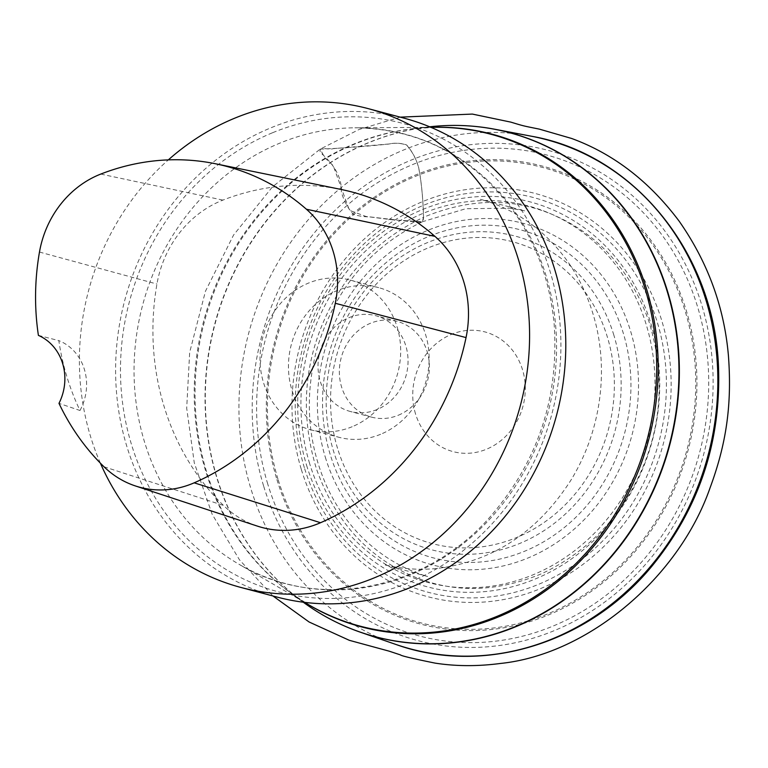 <?xml version="1.0" encoding="UTF-8"?>
<svg xmlns="http://www.w3.org/2000/svg" width="768" height="768" viewBox="0 0 768 768"><rect width="100%" height="100%" fill="white"/><g stroke="black" fill="none" stroke-linecap="round" stroke-linejoin="round"><path stroke-width="0.58" stroke-dasharray="3.84 2.88" d="M277.027 597.062A247.728 223.411 104.9 0 1 115.622 373.814A247.728 223.411 104.9 0 1 270.864 127.824A247.728 223.411 104.9 0 1 404.352 118.243M100.368 463.133A247.728 223.411 104.9 0 1 168.326 159.888M267.754 484.061A248.784 224.362 104.9 0 1 529.373 151.19A248.784 224.362 104.9 0 1 650.832 550.944A248.784 224.362 104.9 0 1 267.754 484.061M415.517 413.846A61.93 55.853 104.9 0 1 480.643 330.979A61.93 55.853 104.9 0 1 510.883 430.493A61.93 55.853 104.9 0 1 415.517 413.846M257.328 526.09A105.283 94.954 104.9 0 1 223.488 505.43A247.728 223.411 104.9 0 1 156.95 284.035A105.283 94.954 104.9 0 1 222.912 200.102A247.728 223.411 104.9 0 1 341.011 189.437M38.4 335.376L58.829 340.618A241.565 217.853 -75.1 0 0 79.987 410.496L58.982 403.354M79.987 410.496A49.546 44.678 -75.1 0 0 58.829 340.618M352.166 426.72A77.414 69.811 104.9 0 1 310.454 429.715A77.414 69.811 104.9 0 1 262.877 336.96A77.414 69.811 104.9 0 1 350.246 280.08A77.414 69.811 104.9 0 1 400.685 349.853A77.414 69.811 104.9 0 1 352.166 426.72M398.333 415.229A49.546 44.678 -75.1 0 0 429.379 366.029A49.546 44.678 -75.1 0 0 397.104 321.379A49.546 44.678 -75.1 0 0 341.184 357.782A49.546 44.678 -75.1 0 0 371.635 417.149A49.546 44.678 -75.1 0 0 398.333 415.229M377.002 409.555A49.546 44.678 104.9 0 1 350.304 411.475A49.546 44.678 104.9 0 1 319.853 352.109A49.546 44.678 104.9 0 1 375.763 315.706A49.546 44.678 104.9 0 1 408.048 360.355A49.546 44.678 104.9 0 1 377.002 409.555M380.621 434.285A77.414 69.811 104.9 0 1 338.899 437.28A77.414 69.811 104.9 0 1 288.461 367.517A77.414 69.811 104.9 0 1 336.979 290.65A77.414 69.811 104.9 0 1 378.691 287.645A77.414 69.811 104.9 0 1 429.13 357.418A77.414 69.811 104.9 0 1 380.621 434.285M423.523 217.306C423.062 198.422 421.44 181.824 418.666 167.52C416.304 158.938 412.282 151.402 406.589 144.922C400.848 143.021 394.934 142.714 388.858 144L333.12 148.656C328.867 150.374 317.933 145.488 320.458 152.65C332.717 163.162 341.971 176.054 341.357 191.933C343.728 200.515 347.76 208.042 353.434 214.522C359.568 216.182 364.79 216.941 369.101 216.797L410.352 221.635C414.058 220.272 423.571 226.08 423.523 217.306C375.658 240.144 341.568 276.739 321.264 327.072C303.091 372.778 301.546 420.24 316.646 469.469C335.098 520.714 366.845 556.166 411.888 575.818C452.784 593.376 496.157 592.627 542.006 573.562C589.872 550.714 623.962 514.128 644.266 463.786C662.448 418.09 663.984 370.618 648.893 321.389C630.442 270.144 598.694 234.691 553.651 215.04C512.746 197.482 469.373 198.24 423.523 217.306L422.362 221.75L392.976 219.898L365.933 216.432L349.43 210.326L333.216 165.638L324.787 157.747L320.198 149.117C341.472 148.282 364.339 146.602 388.81 144.058C394.886 142.771 400.79 143.088 406.531 144.989C412.224 151.469 416.256 158.995 418.618 167.568C421.402 181.862 423.043 198.442 423.523 217.306M410.832 574.579A232.502 209.683 104.9 0 1 238.858 564.182A232.502 209.683 104.9 0 1 135.235 346.186A232.502 209.683 104.9 0 1 279.763 143.174A232.502 209.683 104.9 0 1 354.893 127.814A232.502 209.683 104.9 0 1 554.64 316.061A232.502 209.683 104.9 0 1 410.832 574.579M305.482 602.89A254.87 229.843 104.9 0 1 290.429 592.742L302.65 601.766A260.784 235.19 -75.1 0 1 214.714 324.154A260.784 235.19 -75.1 0 1 428.928 126.883L429.658 126.806A260.784 235.19 -75.1 0 0 428.928 126.883L413.837 128.64L435.946 127.286A254.486 229.507 -75.1 0 0 203.654 321.216A254.486 229.507 -75.1 0 0 308.938 604.906L290.429 592.742A254.87 229.843 104.9 0 1 204.49 321.427A254.87 229.843 104.9 0 1 413.837 128.64A254.87 229.843 104.9 0 1 431.942 127.306M302.65 601.766A260.784 235.19 -75.1 0 0 303.245 602.198L302.65 601.766M331.21 619.613A260.861 235.258 104.9 0 1 214.982 324.221A260.861 235.258 104.9 0 1 462.586 125.578M531.12 136.166A263.539 237.667 -75.1 0 0 301.344 228.086A263.539 237.667 -75.1 0 0 250.742 488.189A263.539 237.667 -75.1 0 0 395.952 644.467M263.558 485.789A253.632 228.739 104.9 0 1 530.285 146.429A253.632 228.739 104.9 0 1 654.115 553.978A253.632 228.739 104.9 0 1 263.558 485.789M276.922 479.578A236.966 213.706 -75.1 0 0 641.808 543.283A236.966 213.706 -75.1 0 0 526.128 162.518A236.966 213.706 -75.1 0 0 276.922 479.578M277.968 479.107A235.699 212.563 104.9 0 1 525.83 163.747A235.699 212.563 104.9 0 1 640.906 542.477A235.699 212.563 104.9 0 1 277.968 479.107M301.334 469.469A208.646 188.16 -75.1 0 0 622.608 525.562A208.646 188.16 -75.1 0 0 520.752 190.301A208.646 188.16 -75.1 0 0 301.334 469.469M304.358 467.702A204.269 184.214 104.9 0 1 423.235 205.411A204.269 184.214 104.9 0 1 657.254 322.109A204.269 184.214 104.9 0 1 538.387 584.41A204.269 184.214 104.9 0 1 304.358 467.702M306.614 465.35A199.219 179.664 -75.1 0 0 613.382 518.909A199.219 179.664 -75.1 0 0 516.115 198.787A199.219 179.664 -75.1 0 0 306.614 465.35M309.638 463.584A194.842 175.718 104.9 0 1 514.541 202.886A194.842 175.718 104.9 0 1 609.658 515.971A194.842 175.718 104.9 0 1 309.638 463.584M325.296 457.123A176.707 159.36 -75.1 0 0 597.408 504.634A176.707 159.36 -75.1 0 0 511.133 220.685A176.707 159.36 -75.1 0 0 325.296 457.123M330.144 454.31A169.699 153.043 104.9 0 1 508.608 227.242A169.699 153.043 104.9 0 1 591.456 499.93A169.699 153.043 104.9 0 1 330.144 454.31M613.862 335.155A162.317 146.39 -75.1 0 0 427.901 242.419A162.317 146.39 -75.1 0 0 333.437 450.854A162.317 146.39 -75.1 0 0 519.398 543.59A162.317 146.39 -75.1 0 0 613.862 335.155M337.546 448.349A156.173 140.842 104.9 0 1 428.438 247.795A156.173 140.842 104.9 0 1 607.363 337.027A156.173 140.842 104.9 0 1 516.48 537.581A156.173 140.842 104.9 0 1 337.546 448.349M272.381 132.816A242.352 218.563 -75.1 0 0 193.546 544.867A242.352 218.563 -75.1 0 0 556.147 395.27A242.352 218.563 -75.1 0 0 272.381 132.816M100.762 174.077L222.912 200.102M104.006 466.771L223.488 505.43M39.475 252.048L156.95 284.035M430.896 127.315L354.893 127.814C417.254 128.621 468.509 154.186 508.666 204.528C534.71 238.915 549.878 278.87 554.17 324.394C559.142 398.486 537.389 463.094 488.909 518.237C423.446 591.629 316.368 611.002 238.858 564.182L304.57 602.362M397.104 321.379L375.763 315.706M371.635 417.149L350.304 411.475M310.454 429.715L338.899 437.28M350.246 280.08L378.691 287.645M422.362 221.75C369.12 247.546 333.754 290.765 316.262 351.408C304.31 398.755 307.805 443.75 326.774 486.403C340.474 515.885 360.106 539.299 385.661 556.666C398.918 565.517 412.906 572.141 427.632 576.509L384.048 564.624C401.261 568.934 418.896 570.221 436.954 568.474C493.344 561.456 538.176 531.734 571.469 479.318C584.563 457.546 593.424 434.045 598.051 408.826C603.072 380.88 602.515 353.414 596.4 326.429C586.819 286.368 567.293 253.978 537.821 229.258C520.378 214.992 501.178 205.008 480.221 199.296L524.861 210.883L510.01 208.176L465.744 208.723L422.362 221.75M400.253 117.149L359.136 129.456L320.198 149.117L272.525 186.787L233.578 235.027L205.459 291.226L189.667 352.349L186.691 408.163L194.285 462.874L212.112 514.157L239.453 559.805L272.938 595.968"/><path stroke-width="1.15" d="M168.326 159.888A247.728 223.411 104.9 0 1 234.662 118.205A247.728 223.411 104.9 0 1 368.15 108.614L404.352 118.243A247.728 223.411 104.9 0 1 556.598 415.066A247.728 223.411 104.9 0 1 277.027 597.062L240.826 587.434A247.728 223.411 104.9 0 1 100.368 463.133M368.15 108.614A247.728 223.411 104.9 0 1 520.397 405.437A247.728 223.411 104.9 0 1 240.826 587.434M215.299 163.728L341.011 189.437A247.728 223.411 104.9 0 1 434.957 236.371A105.283 94.954 104.9 0 1 466.042 337.584A247.728 223.411 104.9 0 1 320.534 522.72A105.283 94.954 104.9 0 1 257.328 526.09L135.446 485.962A97.814 88.214 104.9 0 1 104.006 466.771A240.259 216.672 104.9 0 1 58.982 403.354A49.546 44.678 104.9 0 0 38.4 335.376A240.259 216.672 104.9 0 1 39.475 252.048A97.814 88.214 104.9 0 1 100.762 174.077A240.259 216.672 104.9 0 1 215.299 163.728A240.259 216.672 104.9 0 1 306.422 209.242A97.814 88.214 104.9 0 1 335.29 303.283A240.259 216.672 104.9 0 1 194.17 482.832A97.814 88.214 104.9 0 1 135.446 485.962M304.57 602.362L308.938 604.906A254.486 229.507 -75.1 0 0 497.184 616.282A254.486 229.507 -75.1 0 0 645.283 289.498A254.486 229.507 -75.1 0 0 435.946 127.286L430.896 127.315M303.245 602.198A260.784 235.19 -75.1 0 0 581.674 585.84A260.784 235.19 -75.1 0 0 667.277 291.648A260.784 235.19 -75.1 0 0 429.658 126.806M431.942 127.306A254.87 229.843 104.9 0 1 646.771 289.67A254.87 229.843 104.9 0 1 570.038 571.046A254.87 229.843 104.9 0 1 305.482 602.89M462.586 125.578A260.861 235.258 104.9 0 1 494.534 129.197A260.861 235.258 104.9 0 1 667.67 291.706A260.861 235.258 104.9 0 1 606.893 561.782A260.861 235.258 104.9 0 1 360.739 632.342A260.861 235.258 104.9 0 1 331.21 619.613M302.65 601.766C320.573 614.966 339.936 625.162 360.739 632.342L395.952 644.467A263.539 237.667 -75.1 0 0 644.63 573.187A263.539 237.667 -75.1 0 0 706.032 300.346A263.539 237.667 -75.1 0 0 531.12 136.166L494.534 129.197C472.915 125.098 451.046 124.33 428.928 126.883M306.422 209.242L434.957 236.371M335.29 303.283L466.042 337.584M194.17 482.832L320.534 522.72M395.952 644.467C483.283 675.821 588.211 643.555 651.821 566.314C699.091 508.378 721.315 441.715 718.493 366.336C714.192 253.114 633.782 153.869 531.12 136.166M272.938 595.968L309.091 621.994L349.334 640.32L389.069 651.139L400.502 654.922C401.126 655.824 412.637 658.55 435.053 663.11C455.808 666.346 477.638 666.461 500.554 663.446C587.866 654.442 678.874 577.814 710.112 487.709C726.461 443.482 732.048 404.4 728.429 355.728C724.224 307.056 707.827 262.253 679.248 221.309C649.392 181.45 613.517 153.83 571.613 138.461L539.405 129.139C522.701 125.741 524.525 126.278 510.854 122.131L472.358 114.077L400.253 117.149"/></g></svg>
